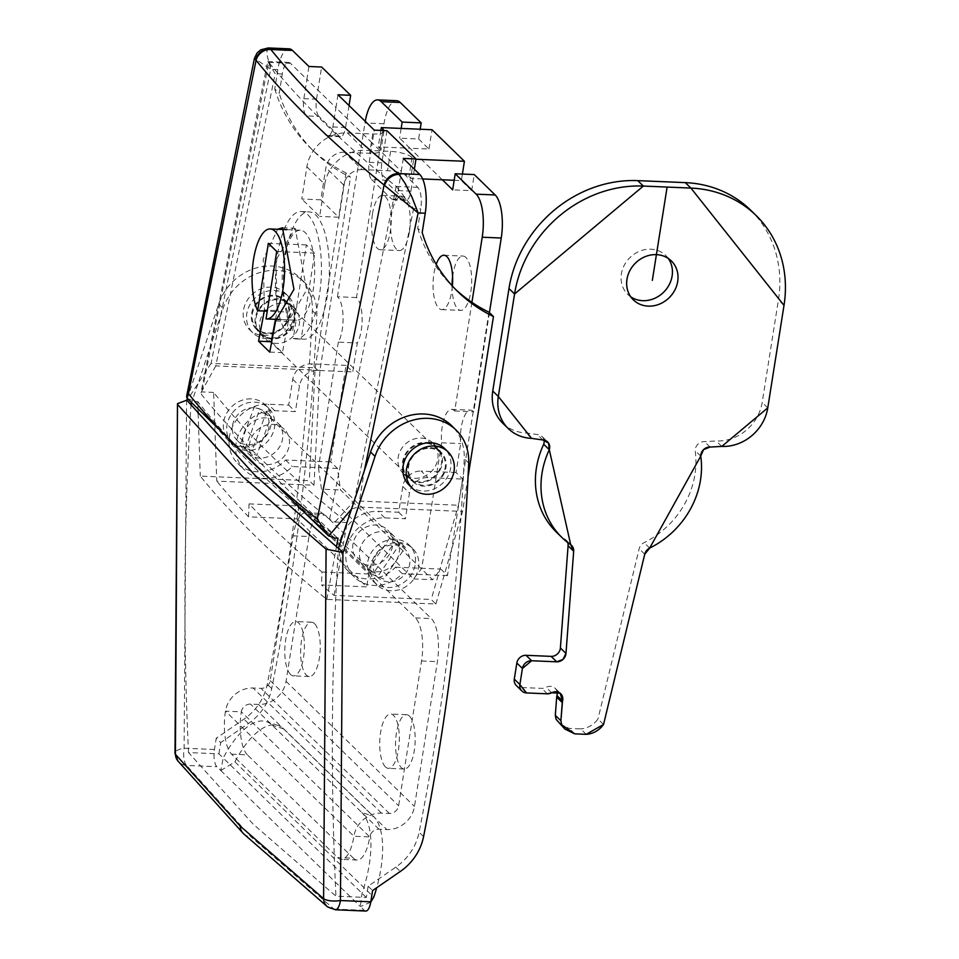 <?xml version="1.0" encoding="UTF-8"?>
<svg xmlns="http://www.w3.org/2000/svg" width="959" height="959" viewBox="0 0 959 959"><rect width="100%" height="100%" fill="white"/><g stroke="black" fill="none" stroke-linecap="round" stroke-linejoin="round"><path stroke-width="0.72" stroke-dasharray="4.79 3.6" d="M251.21 398.884A25.497 22.656 134.3 0 0 226.204 414.12A25.497 22.656 134.3 0 0 229.597 441.284A25.497 22.656 134.3 0 0 243.562 447.158A25.497 22.656 134.3 0 0 268.58 431.934A25.497 22.656 134.3 0 0 265.175 404.758A25.497 22.656 134.3 0 0 251.21 398.884M246.919 450.418A25.497 22.656 -45.7 0 1 232.953 444.544A25.497 22.656 -45.7 0 1 229.549 417.381A25.497 22.656 -45.7 0 1 254.567 402.157A25.497 22.656 -45.7 0 1 268.532 408.031A25.497 22.656 -45.7 0 1 271.924 435.194A25.497 22.656 -45.7 0 1 246.919 450.418M253.667 407.779A19.552 17.37 134.3 0 0 234.499 419.455A19.552 17.37 134.3 0 0 237.101 440.289A19.552 17.37 134.3 0 0 247.806 444.784A19.552 17.37 134.3 0 0 266.986 433.108A19.552 17.37 134.3 0 0 264.384 412.286A19.552 17.37 134.3 0 0 253.667 407.779M388.515 581.873A19.552 17.37 -45.7 0 1 377.81 577.378A19.552 17.37 -45.7 0 1 375.209 556.544A19.552 17.37 -45.7 0 1 394.377 544.88A19.552 17.37 -45.7 0 1 405.082 549.375A19.552 17.37 -45.7 0 1 407.683 570.209A19.552 17.37 -45.7 0 1 388.515 581.873M395.264 539.246A25.497 22.656 134.3 0 0 370.258 554.47A25.497 22.656 134.3 0 0 373.65 581.634A25.497 22.656 134.3 0 0 387.628 587.507A25.497 22.656 134.3 0 0 412.634 572.283A25.497 22.656 134.3 0 0 409.241 545.12A25.497 22.656 134.3 0 0 395.264 539.246M390.972 590.768A25.497 22.656 -45.7 0 1 377.007 584.906A25.497 22.656 -45.7 0 1 373.614 557.73A25.497 22.656 -45.7 0 1 398.62 542.506A25.497 22.656 -45.7 0 1 412.586 548.38A25.497 22.656 -45.7 0 1 415.978 575.544A25.497 22.656 -45.7 0 1 390.972 590.768M260.812 333.528A20.391 18.125 134.3 0 1 258.103 311.795A20.391 18.125 134.3 0 1 278.11 299.604A20.391 18.125 -45.7 0 1 289.282 304.303A20.391 18.125 -45.7 0 1 291.992 326.036A20.391 18.125 -45.7 0 1 271.984 338.227A20.391 18.125 134.3 0 1 260.812 333.528L256.353 329.177A20.391 18.125 134.3 0 0 267.525 333.864A20.391 18.125 134.3 0 0 287.532 321.685A20.391 18.125 134.3 0 0 284.811 299.951A20.391 18.125 134.3 0 0 273.639 295.252A20.391 18.125 134.3 0 0 253.632 307.443A20.391 18.125 134.3 0 0 256.353 329.177M408.222 477.138A20.391 18.125 -45.7 0 0 419.395 481.838A20.391 18.125 134.3 0 0 439.402 469.658A20.391 18.125 134.3 0 0 436.693 447.925A20.391 18.125 134.3 0 0 425.508 443.226A20.391 18.125 -45.7 0 0 405.501 455.405A20.391 18.125 -45.7 0 0 408.222 477.138L412.694 481.49A20.391 18.125 -45.7 0 1 409.972 459.757A20.391 18.125 -45.7 0 1 429.98 447.577A20.391 18.125 -45.7 0 1 441.152 452.276A20.391 18.125 -45.7 0 1 443.873 474.01A20.391 18.125 -45.7 0 1 423.866 486.189A20.391 18.125 -45.7 0 1 412.694 481.49M218.928 753.846L220.714 742.59L216.243 738.238L214.456 749.494A13.594 4.879 -87.6 0 0 216.89 766.721L220.798 770.521L223.207 758.018L218.928 753.846L188.527 752.563L253.008 823.985L335.938 896.174L366.338 897.468L368.112 886.2L395.827 867.128A50.995 45.313 134.3 0 0 419.107 832.232A2549.513 2265.542 134.3 0 0 464.228 458.702A50.995 45.313 134.3 0 0 451.701 425.748M366.338 897.468L223.207 758.018A76.013 31.971 -71.8 0 1 266.458 721.636A76.013 31.971 -71.8 0 1 272.092 725.124L361.735 812.465L373.459 816.325A76.013 31.971 108.2 0 1 376.707 887.71M188.527 752.563A3399.355 3020.73 -45.7 0 1 190.997 404.554L190.122 403.295M365.763 911.05A13.594 4.879 92.4 0 1 364.288 910.331L360.38 906.531L362.046 893.297A76.013 31.971 -71.8 0 0 361.735 812.465M368.112 886.2L372.583 890.551M339.894 549.231L338.407 548.176A3399.355 3020.73 134.3 0 0 335.938 896.174M339.774 549.219L338.407 548.176M220.846 770.533L220.798 770.509A13.594 12.083 134.3 0 0 220.846 770.533L234.931 761.866A76.013 31.971 108.2 0 1 278.17 725.484A76.013 31.971 108.2 0 1 283.816 728.972L373.459 816.325M370.737 902.191L360.428 906.531A13.594 12.083 -45.7 0 1 360.38 906.531L220.798 770.521M187.341 398.584L218.7 304.063A50.995 45.313 -45.7 0 1 299.819 277.774A50.995 45.313 -45.7 0 1 312.358 310.74A2549.513 2265.542 -45.7 0 1 267.237 684.258A50.995 45.313 -45.7 0 1 243.958 719.166L216.243 738.238M190.997 404.554L223.159 308.414A50.995 45.313 -45.7 0 1 304.291 282.126A50.995 45.313 -45.7 0 1 316.818 315.091A2549.513 2265.542 -45.7 0 1 271.709 688.61A50.995 45.313 -45.7 0 1 248.417 723.518L220.714 742.59M191.285 404.542L190.182 403.475M364.288 910.331L333.948 909.048A13.594 11.604 -51.8 0 1 327.57 906.866M214.456 749.494L184.104 748.212A13.594 4.807 -2.7 0 0 174.994 753.211M335.41 909.767A13.594 4.879 92.4 0 1 333.948 909.048L250.97 836.847L186.537 765.438A13.594 12.467 -37.9 0 1 177.847 760.907M240.014 445.491L252.097 450.826L266.47 411.95L254.387 406.628L240.014 445.491L244.665 450.035L259.038 411.159L271.121 416.482L256.748 455.357L244.665 450.035M379.069 574.525L400.718 542.746L389.51 538.287L367.872 570.066L379.069 574.525M394.173 542.818L405.369 547.277L383.72 579.068L372.524 574.597L394.173 542.818M260.225 334.128A21.242 18.88 -45.7 0 0 271.865 339.03A21.242 18.88 134.3 0 0 292.699 326.336A21.242 18.88 134.3 0 0 289.87 303.703A21.242 18.88 134.3 0 0 278.23 298.8A21.242 18.88 -45.7 0 0 257.396 311.495A21.242 18.88 -45.7 0 0 260.225 334.128L264.684 338.479A21.242 18.88 -45.7 0 1 261.855 315.847A21.242 18.88 -45.7 0 1 282.701 303.152A21.242 18.88 -45.7 0 1 294.341 308.055A21.242 18.88 -45.7 0 1 297.17 330.687A21.242 18.88 -45.7 0 1 276.324 343.382A21.242 18.88 -45.7 0 1 264.684 338.479M414.803 478.289A21.242 18.88 134.3 0 0 435.638 465.606A21.242 18.88 134.3 0 0 432.809 442.962A21.242 18.88 134.3 0 0 421.169 438.071A21.242 18.88 134.3 0 0 400.335 450.754A21.242 18.88 134.3 0 0 403.164 473.398A21.242 18.88 134.3 0 0 414.803 478.289M425.64 442.423A21.242 18.88 -45.7 0 1 437.28 447.314A21.242 18.88 -45.7 0 1 440.109 469.958A21.242 18.88 -45.7 0 1 419.275 482.641A21.242 18.88 134.3 0 1 407.623 477.75A21.242 18.88 134.3 0 1 404.794 455.117A21.242 18.88 134.3 0 1 425.64 442.423M275.629 320.953L288.311 321.493L306.652 289.882L295.18 228.302L275.952 259.961L277.151 310.608L264.456 310.069L263.245 259.421L277.714 229.261M337.976 94.773L335.938 107.648L372.236 143.011L374.274 130.136M289.174 48.837A30.592 10.981 -87.6 0 0 277.834 69.611L274.777 88.911L279.249 93.263L282.306 73.963A16.998 6.102 92.4 0 1 288.599 62.419A16.998 6.102 92.4 0 1 290.433 63.306L306.904 79.357L308.942 66.483M403.307 158.427L401.27 171.301L417.74 187.341A16.998 6.102 92.4 0 1 420.773 208.87L417.716 228.182L422.188 232.534M264.276 311.04L264.456 310.069M329.596 519.287L396.127 186.43A2534.217 723.566 -171 0 1 268.82 62.395L201.438 394.413A2549.513 727.929 9 0 0 329.596 519.287L334.991 522.032L347.218 522.547A2534.217 723.566 -171 0 1 213.641 392.411L216.77 481.13L313.977 485.242L309.325 480.711L200.275 476.096A2537.802 724.584 9 0 0 326.839 599.399L435.889 604.014L431.226 599.483L334.02 595.371A2524.1 720.677 -171 0 1 321.469 584.954L366.734 586.86L296.942 518.867L248.537 516.817A2524.1 720.677 -171 0 1 216.77 481.13M288.311 321.493L282.437 352.636A2548.519 727.641 -171 0 1 271.613 342.087M275.473 319.335L277.151 310.608M488.982 312.178L458.402 505.237L431.226 599.483M435.889 604.014L462.574 511.435L468.04 476.911M417.716 228.182A169.971 151.031 134.3 0 0 453.295 287.209A169.971 151.031 134.3 0 0 455.549 289.366M274.777 88.911A169.971 151.031 134.3 0 0 310.356 147.95A169.971 151.031 134.3 0 0 346.043 172.908L350.503 177.259A169.971 151.031 -45.7 0 1 314.816 152.301A169.971 151.031 -45.7 0 1 279.249 93.263M326.839 599.399L336.489 546.534M338.012 538.239A2546.289 727.006 -171 0 1 197.734 401.569L198.069 411.699M198.129 413.389L200.275 476.096M197.734 401.569L194.725 401.449A2549.513 727.929 9 0 0 334.991 538.107M187.101 398.273L194.725 401.449M313.977 485.242L319.934 370.33L350.503 177.259M346.043 172.908L315.175 367.812L309.325 480.711M268.304 47.95L267.07 48.849L266.914 54.519L270.702 69.312L211.04 363.413L315.175 367.812M211.04 363.413L188.06 398.956M351.725 508.857L358.438 507.035L462.574 511.435M277.834 69.611L270.702 69.312L254.447 58.331M334.02 595.371L347.218 522.547M248.537 516.817L249.064 503.883A2525.718 721.132 9 0 0 321.996 572.02L321.469 584.954M213.641 392.411L201.414 391.895L200.875 392.854L267.729 61.532L275.173 73.663L215.787 365.918L319.934 370.33M215.787 365.918L201.414 391.895L201.438 394.413M339.054 136.01L318.951 116.423L306.281 115.883A13.594 4.879 92.4 0 1 303.847 98.669L306.904 79.357L335.938 107.648L332.881 126.96A13.594 4.879 92.4 0 1 327.846 136.19A13.594 4.879 92.4 0 1 326.372 135.471L339.054 136.01A13.594 4.879 -87.6 0 0 340.517 136.717A13.594 4.879 -87.6 0 0 345.564 127.487L332.881 126.96M404.386 199.652L384.283 180.076L371.601 179.537A13.594 4.879 92.4 0 1 369.179 162.311L372.236 143.011L401.27 171.301L398.213 190.601A13.594 4.879 92.4 0 1 393.166 199.832A13.594 4.879 92.4 0 1 391.704 199.124L404.386 199.652A13.594 4.879 -87.6 0 0 405.849 200.371A13.594 4.879 -87.6 0 0 410.896 191.141L398.213 190.601M334.991 522.032L354.267 500.838L458.402 505.237M396.642 186.897L413.641 208.571L420.773 208.87M269.755 352.097L282.437 352.636M296.942 518.867L298.98 505.992L368.771 573.997L366.734 586.86M249.064 503.883L298.98 505.992M368.771 573.997L321.996 572.02M414.36 169.204L410.896 191.141M371.601 179.537L391.704 199.124M386.957 130.676L381.85 162.85A13.594 4.879 -87.6 0 0 384.283 180.076M349.04 105.55L345.564 127.487M306.281 115.883L326.372 135.471M303.847 98.669L316.53 99.197A13.594 4.879 -87.6 0 0 318.951 116.423M316.53 99.197L321.625 67.022M409.445 716.109A27.2 9.758 -87.6 0 0 406.508 714.671A27.2 9.758 -87.6 0 0 395.911 737.231A27.2 9.758 -87.6 0 0 401.294 767.584A27.2 9.758 -87.6 0 0 404.219 769.01A27.2 9.758 -87.6 0 0 414.827 746.462A27.2 9.758 -87.6 0 0 409.445 716.109M385.434 766.912A27.2 9.758 92.4 0 1 380.064 736.56A27.2 9.758 92.4 0 1 390.661 713.999A27.2 9.758 92.4 0 1 393.598 715.438A27.2 9.758 -87.6 0 1 398.968 745.79A27.2 9.758 -87.6 0 1 388.371 768.351A27.2 9.758 -87.6 0 1 385.434 766.912M314.516 623.626A27.2 9.758 -87.6 0 0 311.591 622.199A27.2 9.758 -87.6 0 0 300.982 644.748A27.2 9.758 -87.6 0 0 306.365 675.112A27.2 9.758 -87.6 0 0 309.289 676.539A27.2 9.758 -87.6 0 0 319.898 653.978A27.2 9.758 -87.6 0 0 314.516 623.626M290.517 674.441A27.2 9.758 92.4 0 1 285.135 644.076A27.2 9.758 92.4 0 1 295.744 621.528A27.2 9.758 92.4 0 1 298.669 622.954A27.2 9.758 -87.6 0 1 304.051 653.307A27.2 9.758 -87.6 0 1 293.442 675.867A27.2 9.758 -87.6 0 1 290.517 674.441M293.13 535.841L308.978 536.513L286.046 681.31A25.497 22.656 -45.7 0 1 258.45 704.433L250.527 704.098A8.499 7.552 134.3 0 0 241.332 711.818L225.473 711.146L353.895 836.26L369.754 836.931A8.499 7.552 -45.7 0 1 378.949 829.223L386.873 829.559A25.497 22.656 134.3 0 0 414.468 806.435L437.4 661.638A33.997 12.203 92.4 0 0 431.334 618.579L325.245 515.211L309.397 514.539L415.487 617.908A33.997 12.203 92.4 0 1 421.552 660.967L398.62 805.764A8.499 7.552 -45.7 0 1 389.426 813.472L381.502 813.136A25.497 22.656 134.3 0 0 353.895 836.26A33.997 12.203 92.4 0 1 341.296 859.348A33.997 12.203 92.4 0 1 337.64 857.562L231.551 754.194A33.997 12.203 92.4 0 1 225.473 711.146A25.497 22.656 -45.7 0 1 253.08 688.011L261.004 688.346A8.499 7.552 134.3 0 0 270.198 680.638L293.13 535.841A33.997 12.203 92.4 0 1 305.741 512.753A33.997 12.203 92.4 0 1 309.397 514.539M231.551 754.194L247.398 754.865L353.487 858.233L337.64 857.562M247.398 754.865A33.997 12.203 92.4 0 1 241.332 711.818L369.754 836.931A33.997 12.203 92.4 0 1 357.144 860.019A33.997 12.203 92.4 0 1 353.487 858.233M308.978 536.513A33.997 12.203 92.4 0 1 321.589 513.425A33.997 12.203 92.4 0 1 325.245 515.211M293.262 338.419L301.186 338.755A63.738 22.884 -87.6 0 0 303.667 339.234A63.738 22.884 -87.6 0 0 328.529 286.369A63.738 22.884 -87.6 0 0 315.919 215.224A63.738 22.884 -87.6 0 0 309.05 211.879A63.738 22.884 -87.6 0 0 284.931 258.486A63.738 22.884 -87.6 0 0 292.807 330.591L284.883 330.256A63.738 22.884 92.4 0 1 277.007 258.151A63.738 22.884 92.4 0 1 301.126 211.543A63.738 22.884 92.4 0 1 307.995 214.888A63.738 22.884 92.4 0 1 320.594 286.034A63.738 22.884 92.4 0 1 295.744 338.899A63.738 22.884 92.4 0 1 293.262 338.419L296.139 320.198A45.037 16.171 -87.6 0 0 296.535 320.222A45.037 16.171 -87.6 0 0 314.096 282.857A45.037 16.171 -87.6 0 0 305.19 232.581A45.037 16.171 -87.6 0 0 300.335 230.22A45.037 16.171 -87.6 0 0 283.552 261.316A45.037 16.171 -87.6 0 0 287.772 312.035L267.261 311.172M266.027 318.915L296.139 320.198M287.772 312.035L284.883 330.256M292.807 330.591L306.377 244.929L314.756 253.092L301.186 338.755M306.377 244.929L268.34 243.322M276.707 251.486L314.756 253.092M409.133 485.146A25.497 22.656 134.3 0 0 423.099 491.02A25.497 22.656 134.3 0 0 448.105 475.796A25.497 22.656 134.3 0 0 444.712 448.62M267.645 333.061A19.552 17.37 134.3 0 0 286.825 321.385A19.552 17.37 134.3 0 0 284.224 300.563A19.552 17.37 134.3 0 0 273.507 296.055A19.552 17.37 134.3 0 0 254.339 307.731A19.552 17.37 134.3 0 0 256.94 328.565A19.552 17.37 134.3 0 0 267.645 333.061M429.848 448.38A19.552 17.37 -45.7 0 1 440.565 452.888A19.552 17.37 -45.7 0 1 443.166 473.71A19.552 17.37 -45.7 0 1 423.986 485.386A19.552 17.37 -45.7 0 1 413.281 480.891A19.552 17.37 -45.7 0 1 410.68 460.056A19.552 17.37 -45.7 0 1 429.848 448.38M263.413 335.434A25.497 22.656 134.3 0 0 288.419 320.21A25.497 22.656 134.3 0 0 285.027 293.034A25.497 22.656 134.3 0 0 271.049 287.161A25.497 22.656 134.3 0 0 246.043 302.397A25.497 22.656 134.3 0 0 249.436 329.56A25.497 22.656 134.3 0 0 263.413 335.434M274.406 290.433A25.497 22.656 -45.7 0 1 288.371 296.307A25.497 22.656 -45.7 0 1 291.764 323.471A25.497 22.656 -45.7 0 1 266.758 338.695A25.497 22.656 -45.7 0 1 252.792 332.821A25.497 22.656 -45.7 0 1 249.4 305.657A25.497 22.656 -45.7 0 1 274.406 290.433M364.612 566.901A21.242 18.88 134.3 0 1 361.783 544.256A21.242 18.88 134.3 0 1 382.629 531.574A21.242 18.88 -45.7 0 1 394.269 536.465A21.242 18.88 -45.7 0 1 397.098 559.097A21.242 18.88 -45.7 0 1 376.252 571.792A21.242 18.88 134.3 0 1 364.612 566.901L357.911 560.368A21.242 18.88 134.3 0 0 369.551 565.259A21.242 18.88 134.3 0 0 390.397 552.576A21.242 18.88 134.3 0 0 387.568 529.931A21.242 18.88 134.3 0 0 375.928 525.041A21.242 18.88 134.3 0 0 355.082 537.735A21.242 18.88 134.3 0 0 357.911 560.368M354.53 577.246L347.829 570.713A35.699 31.719 -45.7 0 0 367.393 578.936A35.699 31.719 134.3 0 0 395.564 567.177L402.265 573.698A35.699 31.719 -45.7 0 1 374.094 585.469A35.699 31.719 -45.7 0 1 354.53 577.246A35.699 31.719 -45.7 0 1 349.783 539.21A35.699 31.719 -45.7 0 1 384.787 517.896L405.393 518.771L409.469 493.022A16.998 15.104 -45.7 0 1 427.87 477.606L462.741 479.08L447.457 575.616L440.756 569.083L432.617 579.727L340.493 489.965L337.46 468.448L330.759 461.914L346.043 365.379L352.744 371.912L357.335 342.95A25.497 9.146 -87.6 0 0 361.303 330.1A25.497 9.146 -87.6 0 0 356.472 297.554L383.984 123.783A33.997 12.203 92.4 0 1 396.594 100.695M247.913 453.199A21.242 18.88 -45.7 0 0 259.553 458.09A21.242 18.88 134.3 0 0 280.4 445.408A21.242 18.88 134.3 0 0 277.571 422.763A21.242 18.88 134.3 0 0 265.931 417.872A21.242 18.88 -45.7 0 0 245.084 430.567A21.242 18.88 -45.7 0 0 247.913 453.199L254.614 459.733A21.242 18.88 -45.7 0 1 251.785 437.088A21.242 18.88 -45.7 0 1 272.632 424.405A21.242 18.88 -45.7 0 1 284.272 429.296A21.242 18.88 -45.7 0 1 287.101 451.929A21.242 18.88 -45.7 0 1 266.254 464.624A21.242 18.88 -45.7 0 1 254.614 459.733M372.488 213.869A27.2 9.758 92.4 0 1 382.569 195.408A27.2 9.758 92.4 0 1 390.349 231.275A27.2 9.758 92.4 0 1 380.267 249.748A27.2 9.758 92.4 0 1 372.488 213.869M409.373 232.078A27.2 9.758 -87.6 0 0 401.593 196.211A27.2 9.758 -87.6 0 0 391.512 214.672A27.2 9.758 -87.6 0 0 399.292 250.551A27.2 9.758 -87.6 0 0 409.373 232.078M452.384 286.022A27.2 9.758 92.4 0 1 451.773 291.116A27.2 9.758 -87.6 0 1 441.691 309.589A27.2 9.758 -87.6 0 1 433.912 273.711A27.2 9.758 92.4 0 1 436.213 264.324M452.037 285.638A27.2 9.758 -87.6 0 0 460.716 310.392A27.2 9.758 -87.6 0 0 470.797 291.92A27.2 9.758 -87.6 0 0 463.005 256.053A27.2 9.758 -87.6 0 0 452.924 274.514A27.2 9.758 -87.6 0 0 452.6 276.791M356.472 297.554L337.448 296.751A25.497 9.146 -87.6 0 1 342.279 329.297A25.497 9.146 92.4 0 1 338.311 342.147L357.335 342.95M442.339 179.789L409.949 148.225L378.254 146.895L379.932 148.525A16.998 4.855 -171 0 1 380.867 150.515A16.998 4.855 -171 0 1 369.659 153.296L344.305 152.217L362.166 169.623L387.532 170.702A16.998 4.855 -171 0 1 408.966 176.816L410.632 178.446L422.679 178.949M418.639 138.971L428.973 149.041L409.949 148.225L399.627 138.168L418.639 138.971L420.186 129.225M454.182 180.28L461.363 180.592L471.684 190.649L452.672 189.846M338.311 342.147L333.72 371.109L352.744 371.912M337.46 468.448L318.436 467.632L333.72 371.109L317.873 370.438A16.998 15.104 134.3 0 0 299.472 385.854L295.396 411.591L274.801 410.728A35.699 31.719 134.3 0 0 239.786 432.041A35.699 31.719 134.3 0 0 244.533 470.078A35.699 31.719 134.3 0 0 292.267 466.53L318.436 467.632L321.469 489.162L340.493 489.965M471.912 302.361L454.698 410.991A25.497 9.146 -87.6 0 0 451.677 409.361A25.497 9.146 -87.6 0 0 441.608 442.782L421.732 568.279L413.605 578.924L321.469 489.162M401.162 128.422L399.627 138.168M337.448 296.751L364.971 122.98A33.997 12.203 92.4 0 1 365.247 121.337M428.973 149.041L432.029 129.729M462.394 174.058L461.363 180.592M471.684 190.649L474.237 174.562M489.426 312.61L473.722 411.795A25.497 9.146 -87.6 0 0 470.701 410.164A25.497 9.146 -87.6 0 0 460.632 443.585L456.04 472.547L462.741 479.08M413.605 578.924L432.617 579.727M395.564 567.177L440.756 569.083M456.04 472.547L421.169 471.073L427.87 477.606M441.608 442.782L460.632 443.585M454.698 410.991L473.722 411.795M346.043 365.379L311.172 363.905A16.998 15.104 134.3 0 0 292.783 379.32L288.695 405.07L268.1 404.195A35.699 31.719 134.3 0 0 233.085 425.52A35.699 31.719 134.3 0 0 237.832 463.545A35.699 31.719 134.3 0 0 285.566 460.008L330.759 461.914M285.566 460.008L292.267 466.53M288.695 405.07L295.396 411.591M347.829 570.713A35.699 31.719 -45.7 0 1 343.082 532.689A35.699 31.719 -45.7 0 1 378.098 511.363L398.692 512.238L402.78 486.501A16.998 15.104 -45.7 0 1 421.169 471.073M447.457 575.616L402.265 573.698M398.692 512.238L405.393 518.771M380.867 130.412L378.254 146.895M383.876 130.544A16.998 4.855 -171 0 1 383.924 131.203A16.998 4.855 -171 0 1 372.715 133.984L347.362 132.917A37.389 33.229 134.3 0 0 306.88 166.83L301.785 199.016L320.809 199.82L325.904 167.633A16.998 15.104 -45.7 0 1 344.305 152.217M306.88 166.83L324.753 184.248L319.659 216.422L301.785 199.016M324.753 184.248A37.389 33.229 -45.7 0 1 365.223 150.323L390.589 151.39A16.998 4.855 -171 0 1 412.022 157.504L413.701 159.134L410.632 178.446M362.166 169.623A16.998 15.104 134.3 0 0 343.766 185.051L338.671 217.225L319.659 216.422M413.701 159.134L415.942 159.23M320.809 199.82L338.671 217.225M586.201 734.33L580.627 728.888L569.167 728.396L559.313 723.649M603.547 724.465L597.96 719.022A21.338 18.964 -45.7 0 1 580.627 728.888M574.753 733.839L569.167 728.396M557.083 691.859A8.499 7.552 134.3 0 0 555.141 688.274A8.499 7.552 134.3 0 0 546.127 687.339A8.499 7.552 -45.7 0 1 541.751 688.37L520.941 687.495A8.499 7.552 -45.7 0 1 516.29 685.529M567.632 542.482A8.499 7.552 134.3 0 0 566.026 540.025A8.499 7.552 134.3 0 0 565.139 539.306A84.979 75.521 -45.7 0 1 556.364 532.089M543.981 440.097A8.499 7.552 134.3 0 0 542.039 436.513A8.499 7.552 134.3 0 0 537.388 434.547L526 432.941A42.496 37.761 -45.7 0 1 502.708 423.147M542.974 439.989L537.388 434.547M531.574 438.371L526 432.941M750.501 210.033A118.976 105.73 -45.7 0 1 778.42 299.951L762.189 402.432A42.496 37.761 -45.7 0 1 716.193 440.972L704.445 441.619A8.499 7.552 134.3 0 0 695.143 450.67A84.979 75.521 -45.7 0 1 644.1 542.65A8.499 7.552 134.3 0 0 639.15 548.788L597.96 719.022M721.779 446.414L716.193 440.972M710.032 447.05L704.445 441.619M700.729 456.112L695.143 450.67M668.279 258.439A27.2 24.167 134.3 0 0 665.738 255.466A27.2 24.167 134.3 0 0 639.413 251.294A27.2 24.167 134.3 0 0 621.396 273.866A27.2 24.167 134.3 0 0 627.773 294.425A27.2 24.167 134.3 0 0 630.818 296.882M468.699 463.065L464.228 458.702M186.585 400.203L184.104 748.212A13.594 4.879 92.4 0 0 186.537 765.438L216.89 766.721M423.578 836.584L419.107 832.232M395.827 867.128L400.299 871.479M234.931 761.866L373.77 897.144M283.816 728.972L272.092 725.124M271.709 688.61L267.237 684.258M312.358 310.74L316.818 315.091M218.7 304.063L223.159 308.414M248.417 723.518L243.958 719.166M243.514 833.719A13.594 12.083 134.3 0 0 250.97 836.847M358.438 507.035L364.312 470.881M417.74 187.341L396.127 186.43M268.82 62.395L290.433 63.306M282.306 73.963L275.173 73.663M354.267 500.838L413.641 208.571M369.179 162.311L381.85 162.85M378.949 829.223L250.527 704.098M258.45 704.433L386.873 829.559M286.046 681.31L414.468 806.435M415.487 617.908L431.334 618.579M270.198 680.638L398.62 805.764M389.426 813.472L261.004 688.346M381.502 813.136L253.08 688.011M421.552 660.967L437.4 661.638M383.984 123.783L364.971 122.98M274.801 410.728L268.1 404.195M292.783 379.32L299.472 385.854M317.873 370.438L311.172 363.905M384.787 517.896L378.098 511.363M402.78 486.501L409.469 493.022M382.785 130.496L379.932 148.525M372.715 133.984L369.659 153.296M390.589 151.39L387.532 170.702M412.022 157.504L408.966 176.816M347.362 132.917L365.223 150.323M343.766 185.051L325.904 167.633M551.701 692.782L546.127 687.339M547.337 693.813L541.751 688.37M526.527 692.937L520.941 687.495M570.725 544.748L565.139 539.306M784.006 305.382L778.42 299.951M767.775 407.875L762.189 402.432M649.675 548.092L644.1 542.65M644.736 554.218L639.15 548.788M229.597 441.284L232.953 444.544M237.101 440.289L377.81 577.378M373.65 581.634L377.007 584.906M409.241 545.12L412.586 548.38M264.384 412.286L405.082 549.375M265.175 404.758L268.532 408.031M289.282 304.303L284.811 299.951M436.693 447.925L441.152 452.276M304.291 282.126L299.819 277.774M278.17 725.484L266.458 721.636M266.47 411.95L271.121 416.482M400.718 542.746L405.369 547.277M289.87 303.703L294.341 308.055M432.809 442.962L437.28 447.314M282.485 227.762L295.18 228.302M453.295 287.209L457.755 291.572M310.356 147.95L314.816 152.301M267.729 61.532L288.599 62.419M403.164 473.398L407.623 477.75M367.872 570.066L372.524 574.597M405.849 200.371L393.166 199.832M340.517 136.717L327.846 136.19M406.508 714.671L390.661 713.999M311.591 622.199L295.744 621.528M309.289 676.539L293.442 675.867M404.219 769.01L388.371 768.351M305.741 512.753L321.589 513.425M357.144 860.019L341.296 859.348M301.126 211.543L309.05 211.879M286.981 229.657L300.335 230.22M279.369 319.491L296.535 320.222M295.744 338.899L303.667 339.234M284.224 300.563L440.565 452.888M285.027 293.034L288.371 296.307M249.436 329.56L252.792 332.821M256.94 328.565L413.281 480.891M394.269 536.465L387.568 529.931M277.571 422.763L284.272 429.296M382.569 195.408L401.593 196.211M443.993 255.25L463.005 256.053M451.677 409.361L470.701 410.164M441.691 309.589L460.716 310.392M380.267 249.748L399.292 250.551M237.832 463.545L244.533 470.078M383.924 131.203L380.867 150.515M555.141 688.274L560.727 693.705M566.026 540.025L571.6 545.467M542.039 436.513L547.625 441.943M633.36 299.855L627.773 294.425M671.312 260.908L665.738 255.466"/><path stroke-width="1.44" d="M343.154 552.516L255.49 475.856L186.813 400.191L177.487 403.643L175.413 754.301L240.182 826.095L323.591 898.667L326.084 549.171L343.154 552.516L375.041 456.388A50.995 45.313 134.3 0 1 428.229 418.352A50.995 45.313 -45.7 0 1 456.16 430.1L451.701 425.748A50.995 45.313 134.3 0 0 423.758 414A50.995 45.313 134.3 0 0 370.57 452.037L338.407 548.176M456.16 430.1A50.995 45.313 -45.7 0 1 468.699 463.065A2549.513 2265.542 134.3 0 1 423.578 836.584A50.995 45.313 134.3 0 1 400.299 871.479L372.583 890.551L370.797 901.82A13.594 4.879 92.4 0 1 365.763 911.05L335.41 909.767L327.57 906.866A13.594 11.604 -51.8 0 1 323.591 898.667A13.594 4.807 -2.7 0 0 340.445 900.537L370.797 901.82M177.894 404.794L242.663 476.587L326.084 549.171M339.774 549.219L338.683 548.164M376.707 887.71A76.013 31.971 108.2 0 1 373.77 897.144L370.737 902.191M186.813 400.191L187.341 398.584M190.997 404.554L191.524 403.787M191.285 404.542L190.182 403.475M174.994 753.211L174.994 753.211A13.594 4.807 -2.7 0 0 175.413 754.301A13.594 12.467 -37.9 0 0 177.847 760.907L174.994 753.211L177.487 403.643M277.714 229.261L282.485 227.762L293.957 289.342L275.629 320.953L269.755 352.097A2562.124 731.525 -171 0 1 258.582 341.212L264.456 310.069M468.04 476.911L493.453 316.53A169.971 151.031 -45.7 0 1 457.755 291.572A169.971 151.031 -45.7 0 1 422.188 232.534L425.245 213.222A30.592 10.981 -87.6 0 0 419.778 174.478L403.307 158.427L415.99 158.966L386.957 130.676L374.274 130.136L337.976 94.773L350.658 95.313L349.04 105.55M350.658 95.313L321.625 67.022L308.942 66.483L292.471 50.443A30.592 10.981 -87.6 0 0 289.174 48.837L268.304 47.95L260.836 49.796L257.108 52.973L254.447 58.271L186.573 396.523L187.101 398.273M267.897 47.998L270.858 49.52A13.594 12.419 141 0 0 256.089 60.309L188.432 393.658L186.573 396.523M336.489 546.534L338.012 538.239L334.991 538.107L328.457 535.793L317.273 519.191L384.079 185.003A13.594 11.676 -51.1 0 1 398.165 173.555A2534.217 723.566 -171 0 1 270.858 49.52L292.471 50.443M271.613 342.087A2548.519 727.641 -171 0 1 271.265 341.752L275.473 319.335M493.453 316.53L488.982 312.178A169.971 151.031 134.3 0 1 455.549 289.366M198.069 411.699L198.129 413.389M328.745 536.021L351.725 508.857M364.312 470.881L418.112 212.922L384.583 185.471A13.594 11.388 -44 0 1 399.016 174.394L398.165 173.555L419.778 174.478M425.245 213.222L418.112 212.922L411.974 197.134L405.058 183.301L399.016 174.394M270.162 48.861A13.594 12.659 131.7 0 0 255.741 59.938L254.567 58.211M271.265 341.752L258.582 341.212M415.99 158.966L414.36 169.204M257.659 310.764A45.037 16.171 92.4 0 1 253.44 260.045A45.037 16.171 92.4 0 1 270.222 228.949A45.037 16.171 92.4 0 1 275.077 231.311A45.037 16.171 92.4 0 1 283.984 281.586A45.037 16.171 92.4 0 1 266.41 318.951A45.037 16.171 92.4 0 1 266.027 318.915L276.707 251.486L268.34 243.322L257.659 310.764L267.261 311.172M448.069 451.893L444.712 448.62A25.497 22.656 134.3 0 0 430.747 442.746A25.497 22.656 134.3 0 0 405.741 457.982A25.497 22.656 134.3 0 0 409.133 485.146L412.478 488.407A25.497 22.656 -45.7 0 1 409.085 461.243A25.497 22.656 -45.7 0 1 434.091 446.019A25.497 22.656 -45.7 0 1 448.069 451.893A25.497 22.656 -45.7 0 1 451.461 479.056A25.497 22.656 -45.7 0 1 426.443 494.281A25.497 22.656 -45.7 0 1 412.478 488.407M436.213 264.324A27.2 9.758 92.4 0 1 443.993 255.25A27.2 9.758 92.4 0 1 452.384 286.022M422.679 178.949L454.182 180.28M455.213 173.759L474.237 174.562L495.18 194.965L476.155 194.162L455.213 173.759L452.672 189.846L442.339 179.789M476.155 194.162A33.997 12.203 92.4 0 1 482.221 237.221L471.912 302.361M365.247 121.337A33.997 12.203 92.4 0 1 377.57 99.892A33.997 12.203 92.4 0 1 381.238 101.678L402.169 122.081L401.162 128.422M377.57 99.892L396.594 100.695A33.997 12.203 92.4 0 1 400.251 102.481L421.193 122.884L420.186 129.225M380.867 130.412L381.31 127.583L432.029 129.729L464.42 161.28L462.394 174.058M495.18 194.965A33.997 12.203 92.4 0 1 501.245 238.024L489.426 312.61M452.6 276.791A27.2 9.758 -87.6 0 0 452.037 285.638M402.169 122.081L421.193 122.884M381.31 127.583L382.989 129.213A16.998 4.855 -171 0 1 383.876 130.544M415.942 159.23L464.42 161.28M549.303 449.711A8.499 7.552 134.3 0 0 547.625 441.943A8.499 7.552 134.3 0 0 542.974 439.989L531.574 438.371A42.496 37.761 -45.7 0 1 508.294 428.589A42.496 37.761 -45.7 0 1 498.32 396.475L514.551 293.993A118.976 105.73 -45.7 0 1 643.345 186.058L690.9 188.072A118.976 105.73 -45.7 0 1 756.088 215.475A118.976 105.73 -45.7 0 1 784.006 305.382L767.775 407.875A42.496 37.761 -45.7 0 1 721.779 446.414L710.032 447.05A8.499 7.552 134.3 0 0 700.729 456.112A84.979 75.521 -45.7 0 1 649.675 548.092A8.499 7.552 134.3 0 0 644.736 554.218L603.547 724.465A21.338 18.964 -45.7 0 1 586.201 734.33L574.753 733.839L564.899 729.092L561.698 724.788L560.895 720.748L562.262 702.563A8.499 7.552 -45.7 0 1 562.537 701.005A8.499 7.552 134.3 0 0 560.727 693.705A8.499 7.552 134.3 0 0 551.701 692.782A8.499 7.552 -45.7 0 1 547.337 693.813L526.527 692.937A8.499 7.552 -45.7 0 1 521.864 690.971A8.499 7.552 -45.7 0 1 519.874 684.546L522.427 668.459A8.499 7.552 -45.7 0 1 531.622 660.751L556.699 661.818A8.499 7.552 134.3 0 0 565.978 653.427L573.674 551.221A8.499 7.552 134.3 0 0 571.6 545.467A8.499 7.552 134.3 0 0 570.725 544.748A84.979 75.521 -45.7 0 1 561.95 537.531A84.979 75.521 -45.7 0 1 549.303 449.711L543.717 444.269A8.499 7.552 134.3 0 0 543.981 440.097M564.899 729.092L556.112 719.346L555.309 715.318L556.688 697.121A8.499 7.552 -45.7 0 1 556.951 695.575A8.499 7.552 134.3 0 0 557.083 691.859M521.864 690.971L516.29 685.529A8.499 7.552 -45.7 0 1 514.288 679.116L516.841 663.029A8.499 7.552 -45.7 0 1 526.035 655.309L551.113 656.376A8.499 7.552 134.3 0 0 560.392 647.996L568.1 545.779A8.499 7.552 134.3 0 0 567.632 542.482M561.95 537.531L556.364 532.089A84.979 75.521 -45.7 0 1 543.717 444.269M508.294 428.589L502.708 423.147A42.496 37.761 -45.7 0 1 492.746 391.032L508.977 288.551A118.976 105.73 -45.7 0 1 637.759 180.628L685.313 182.63A118.976 105.73 -45.7 0 1 750.501 210.033L756.088 215.475M626.982 279.309A27.2 24.167 134.3 0 0 633.36 299.855A27.2 24.167 134.3 0 0 659.684 304.039A27.2 24.167 134.3 0 0 677.701 281.455A27.2 24.167 134.3 0 0 671.312 260.908A27.2 24.167 134.3 0 0 644.999 256.736A27.2 24.167 134.3 0 0 626.982 279.309M630.818 296.882A27.2 24.167 134.3 0 0 672.115 276.012A27.2 24.167 134.3 0 0 668.279 258.439M603.547 724.465L644.736 554.218L649.675 548.092L700.729 456.112L703.522 449.651L710.032 447.05L721.779 446.414L767.775 407.875L784.006 305.382L690.9 188.072L643.345 186.058L514.551 293.993L498.32 396.475L531.574 438.371L542.974 439.989L548.572 443.094L549.303 449.711L570.725 544.748L573.674 551.221L565.978 653.427L562.945 659.456L556.699 661.818L531.622 660.751L522.427 668.459L519.874 684.546L526.527 692.937L547.337 693.813L551.701 692.782L560.104 693.177L562.537 701.005L560.895 720.748L561.698 724.788L574.753 733.839L586.201 734.33L603.547 724.465M677.701 281.455A27.2 24.167 -45.7 0 1 636.129 302.145A27.2 24.167 -45.7 0 1 643.189 257.551A27.2 24.167 -45.7 0 1 677.701 281.455M667.116 187.065L652.336 280.388M342.926 552.528L340.445 900.537A13.594 4.879 92.4 0 1 335.41 909.767M375.041 456.388L370.57 452.037M240.182 826.095A13.594 12.083 134.3 0 0 243.514 833.719L177.847 760.907M188.432 393.658A2563.119 731.813 9 0 0 317.273 519.191M384.079 185.003A2547.751 727.425 -171 0 1 256.089 60.309M482.221 237.221L501.245 238.024M381.238 101.678L400.251 102.481M382.989 129.213L382.785 130.496M560.895 720.748L555.309 715.318M562.262 702.563L556.688 697.121M562.537 701.005L556.951 695.575M519.874 684.546L514.288 679.116M522.427 668.459L516.841 663.029M531.622 660.751L526.035 655.309M556.699 661.818L551.113 656.376M565.978 653.427L560.392 647.996M573.674 551.221L568.1 545.779M498.32 396.475L492.746 391.032M514.551 293.993L508.977 288.551M643.345 186.058L637.759 180.628M690.9 188.072L685.313 182.63M327.57 906.866L243.514 833.719M187.005 398.153L328.457 535.793M270.222 228.949L286.981 229.657M266.41 318.951L279.369 319.491"/></g></svg>
